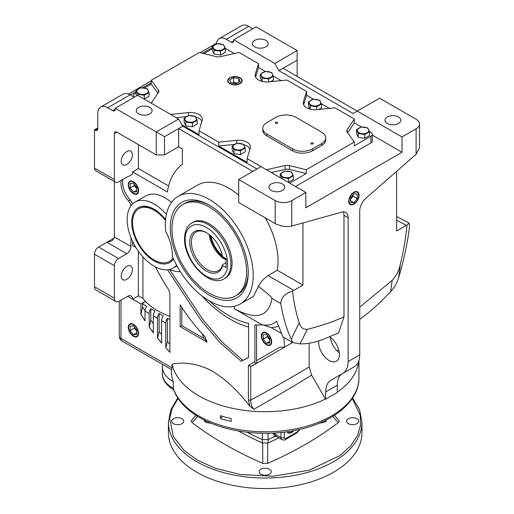 <?xml version="1.0" encoding="UTF-8"?>
<svg xmlns="http://www.w3.org/2000/svg" width="514" height="514" viewBox="0 0 514 514"><rect width="100%" height="100%" fill="white"/><g stroke="black" fill="none" stroke-linecap="round" stroke-linejoin="round"><path stroke-width="0.77" d="M171.4 369.527L171.4 370.96A93.786 54.143 0 0 0 173.218 381.561L173.334 388.989C177.047 399.32 184.777 408.219 196.515 415.685L199.599 417.554C224.348 432.133 263.354 437.163 296.205 430.192C332.487 423.016 359.292 401.685 358.971 377.661L358.971 360.455M220.467 415.685A93.786 54.143 0 0 0 231.101 418.531L231.101 421.403A93.786 54.143 180 0 1 220.467 418.557L220.467 415.685M358.772 361.059A93.786 54.143 180 0 1 337.306 392.169M216.465 43.902L216.465 43.227A14.071 8.121 60 0 1 219.234 38.621A14.071 8.121 60 0 1 226.269 39.321L231.242 42.193A3.514 2.03 -120 0 0 233.003 42.366A3.514 2.03 -120 0 0 233.729 40.754L233.729 39.796L274.765 63.485L278.909 70.669L283.053 68.272L402.006 136.949L402.006 152.266L305.849 207.784L305.849 192.467L291.759 200.601L291.759 226.051L341.913 212.083A11.726 6.766 -60 0 1 345.697 212.398A11.726 6.766 -60 0 1 348.126 217.763L348.126 361.58A25.79 14.893 60 0 1 342.787 373.382L331.055 380.129A25.79 14.893 -120 0 0 331.042 380.135A25.79 14.893 -120 0 0 325.696 391.944L325.446 399.05A93.786 54.143 180 0 1 198.867 395.844A93.786 54.143 180 0 1 172.087 364.111L171.798 369.752L122.21 341.123C120.327 339.953 119.351 338.263 119.274 336.047A5.86 3.386 180 0 0 120.996 338.443A5.86 3.386 120 0 0 122.21 341.123M254.661 46.858A7.916 4.568 180 0 1 252.342 43.626A7.916 4.568 180 0 1 257.231 39.405A7.916 4.568 180 0 1 265.854 40.394A7.916 4.568 180 0 1 268.173 43.626A7.916 4.568 180 0 1 263.284 47.847A7.916 4.568 180 0 1 254.661 46.858M238.702 195.224A62.13 35.871 -120 0 0 228.756 188.163A62.13 35.871 -120 0 0 197.691 185.085L178.21 196.329A62.13 35.871 60 0 1 209.275 199.406A62.13 35.871 60 0 1 249.868 254.16A62.13 35.871 60 0 1 240.34 303.947A62.13 35.871 60 0 1 209.275 300.87A62.13 35.871 60 0 1 172.338 256.274A38.1 21.999 60 0 0 165.688 231.351A62.13 35.871 60 0 1 178.21 196.329M240.34 303.947L253.46 296.372L258.452 286.292C260.816 281.89 264.029 278.318 268.083 275.581L277.29 270.261A62.13 35.871 -120 0 0 265.192 217.807M176.604 265.185A38.1 21.999 60 0 1 173.154 268.077A38.1 21.999 60 0 1 154.104 266.188A38.1 21.999 60 0 1 129.213 232.617A38.1 21.999 60 0 1 135.053 202.086A38.1 21.999 60 0 1 154.104 203.974A38.1 21.999 60 0 1 166.369 214.46M171.458 202.484A38.1 21.999 -120 0 0 164.885 197.749A38.1 21.999 -120 0 0 145.835 195.866L135.053 202.086M133.428 181.705A7.318 4.228 -120 0 0 129.849 181.301A7.318 4.228 -120 0 0 128.628 187.141A7.318 4.228 -120 0 0 133.428 193.656A7.318 4.228 -120 0 0 137.167 193.977A7.318 4.228 -120 0 0 138.189 188.085A7.318 4.228 -120 0 0 133.428 181.705M130.036 181.211A7.305 4.215 -120 0 0 128.622 184.494A7.305 4.215 -120 0 0 128.622 184.706M133.788 193.437L133.428 193.232A6.798 3.926 60 0 1 128.622 184.905A6.798 3.926 60 0 1 133.428 182.129A6.798 3.926 60 0 1 138.234 190.456A6.798 3.926 60 0 1 133.428 193.232L133.788 193.437A7.305 4.215 -120 0 0 137.334 193.855M167.545 269.799L201.07 320.402L220.204 342.774L241.169 361.303L248.558 357.468L248.558 323.402A93.786 54.15 60 0 1 228.756 315.467A93.786 54.15 60 0 1 209.352 300.915M133.428 324.328A7.318 4.228 -120 0 0 129.849 323.923A7.318 4.228 -120 0 0 128.628 329.757A7.318 4.228 -120 0 0 133.428 336.278A7.318 4.228 -120 0 0 137.167 336.599A7.318 4.228 -120 0 0 138.189 330.708A7.318 4.228 -120 0 0 133.428 324.328M130.036 323.833A7.305 4.215 -120 0 0 128.622 327.116A7.305 4.215 -120 0 0 128.622 327.328M133.788 336.06L133.428 335.854A6.798 3.926 60 0 1 128.622 327.527A6.798 3.926 60 0 1 133.428 324.752A6.798 3.926 60 0 1 138.234 333.078A6.798 3.926 60 0 1 133.428 335.854L133.788 336.06A7.305 4.215 -120 0 0 137.334 336.477M318.796 340.904A14.655 8.462 -120 0 0 329.056 360.455A14.655 8.462 -120 0 0 336.387 361.181A14.655 8.462 -120 0 0 338.739 349.803A14.655 8.462 -120 0 0 329.628 336.869M330.386 337.39A14.655 8.462 -120 0 0 339.336 352.887M387.293 123.431A7.916 4.568 180 0 1 384.973 120.199A7.916 4.568 180 0 1 389.863 115.978A7.916 4.568 180 0 1 398.485 116.967A7.916 4.568 180 0 1 400.804 120.199A7.916 4.568 180 0 1 395.915 124.42A7.916 4.568 180 0 1 387.293 123.431M126.797 151.546A7.916 4.568 -60 0 1 130.755 151.155A7.916 4.568 -60 0 1 131.963 157.496A7.916 4.568 -60 0 1 126.797 164.474A7.916 4.568 -60 0 1 122.84 164.865A7.916 4.568 -60 0 1 121.625 158.524A7.916 4.568 -60 0 1 126.797 151.546M126.797 266.413A7.916 4.568 -60 0 1 130.755 266.021A7.916 4.568 -60 0 1 131.963 272.362A7.916 4.568 -60 0 1 126.797 279.333A7.916 4.568 -60 0 1 122.84 279.725A7.916 4.568 -60 0 1 121.625 273.384A7.916 4.568 -60 0 1 126.797 266.413M138.607 113.857A7.916 4.568 180 0 1 136.294 110.626A7.916 4.568 180 0 1 141.177 106.404A7.916 4.568 180 0 1 149.799 107.4A7.916 4.568 180 0 1 152.118 110.626A7.916 4.568 180 0 1 147.235 114.847A7.916 4.568 180 0 1 138.607 113.857M142.924 256.929L142.924 298.428A70.341 40.612 0 0 0 146.394 302.341A70.341 40.612 0 0 0 157.47 310.649A70.341 40.612 0 0 0 169.903 316.361M353.928 192.236A7.318 4.228 -60 0 1 357.506 191.831A7.318 4.228 -60 0 1 358.733 197.665A7.318 4.228 -60 0 1 353.928 204.186A7.318 4.228 -60 0 1 350.195 204.501A7.318 4.228 -60 0 1 349.167 198.616A7.318 4.228 -60 0 1 353.928 192.236M353.574 203.968L353.928 203.762A6.798 3.926 -60 0 1 349.122 200.987A6.798 3.926 -60 0 1 353.928 192.66A6.798 3.926 -60 0 1 358.733 195.436A6.798 3.926 -60 0 1 353.928 203.762L353.568 203.968A7.305 4.215 120 0 0 353.574 203.968A7.305 4.215 120 0 1 350.021 204.386M358.733 195.236A7.305 4.215 120 0 0 358.733 195.024A7.305 4.215 120 0 0 357.32 191.741M266.682 344.502A7.305 4.215 -120 0 0 266.862 344.611L266.862 344.611A7.305 4.215 -120 0 0 270.415 345.029M266.509 344.83A7.318 4.228 60 0 1 261.703 338.308A7.318 4.228 60 0 1 262.924 332.474A7.318 4.228 60 0 1 266.509 332.879A7.318 4.228 60 0 1 271.27 339.259A7.318 4.228 60 0 1 270.242 345.145A7.318 4.228 60 0 1 266.509 344.83M263.11 332.385A7.305 4.215 -120 0 0 261.697 335.668L261.697 336.079A6.798 3.926 60 0 1 266.509 333.303A6.798 3.926 60 0 1 271.315 341.63A6.798 3.926 60 0 1 266.509 344.406A6.798 3.926 60 0 1 261.697 336.079M209.275 295.126A55.101 31.81 60 0 1 170.314 227.644A55.101 31.81 60 0 1 209.275 205.15L209.275 205.15A55.101 31.81 60 0 1 248.236 272.632A55.101 31.81 60 0 1 209.275 295.126M210.117 205.645A52.756 30.454 -120 0 0 184.558 203.493L182.9 204.45A52.756 30.454 60 0 1 223.551 218.585A52.756 30.454 60 0 1 246.579 271.675A52.756 30.454 60 0 1 235.656 295.826A52.756 30.454 60 0 1 194.999 281.691A52.756 30.454 60 0 1 171.972 228.601A52.756 30.454 60 0 1 182.9 204.45M173.571 259.082A31.65 18.273 60 0 1 154.104 260.926A31.65 18.273 60 0 1 131.725 222.157A31.65 18.273 60 0 1 154.104 209.237A31.65 18.273 60 0 1 165.592 219.529M165.559 219.889A30.48 17.598 -120 0 0 154.496 209.969A30.48 17.598 -120 0 0 139.255 208.459A30.48 17.598 -120 0 0 139.063 208.575M271.238 190.431A7.916 4.568 180 0 1 268.925 187.205A7.916 4.568 180 0 1 273.808 182.984A7.916 4.568 180 0 1 282.43 183.973A7.916 4.568 180 0 1 284.75 187.205A7.916 4.568 180 0 1 279.867 191.426A7.916 4.568 180 0 1 271.238 190.431M293.346 430.751A6.798 3.926 -60 0 1 291.714 432.023L291.354 432.235A7.305 4.215 120 0 1 287.808 432.653M287.056 431.773A7.318 4.228 120 0 0 287.975 432.769A7.318 4.228 120 0 0 293.879 430.655M169.536 261.363A30.48 17.598 -120 0 0 169.736 261.253A30.48 17.598 -120 0 0 173.134 258.112M173.038 257.899A30.48 17.598 60 0 1 169.344 261.478A30.48 17.598 60 0 1 154.104 259.968A30.48 17.598 60 0 1 134.193 233.105A30.48 17.598 60 0 1 138.864 208.684A30.48 17.598 60 0 1 154.104 210.194A30.48 17.598 60 0 1 165.502 220.538M291.354 432.235L291.714 432.023A6.798 3.926 -60 0 1 287.577 431.702M229.874 83.66A7.215 4.163 180 0 1 227.76 80.807A7.215 4.163 180 0 1 232.142 76.888A7.215 4.163 180 0 1 240.077 77.768A7.215 4.163 180 0 1 242.184 80.807A7.215 4.163 180 0 1 237.661 84.585A7.215 4.163 180 0 1 229.874 83.66M230.028 78.025A7.202 4.157 0 0 0 229.88 78.102A7.202 4.157 0 0 0 227.773 80.974M369.527 131.597L370.922 132.406A4.69 2.705 180 0 1 372.297 134.321A4.69 2.705 180 0 1 370.922 136.236L354.345 145.803L354.345 141.973L347.22 132.291A5.86 3.386 180 0 1 346.751 130.974A5.86 3.386 180 0 1 347.143 129.753L354.345 119.004L334.955 107.811L317.003 109.636A11.726 6.766 180 0 1 306.678 107.754A11.726 6.766 180 0 1 303.247 102.973A11.726 6.766 180 0 1 303.421 101.798L306.588 91.434L286.876 80.049L268.925 81.88A11.726 6.766 180 0 1 258.6 79.998A11.726 6.766 180 0 1 255.162 75.211A11.726 6.766 180 0 1 255.342 74.035L258.51 63.672L258.51 67.501L265.352 71.452M318.686 423.446L325.709 421.821L326.518 419.867M203.795 419.835L205.529 422.322L211.498 423.369M222.883 44.744A5.763 3.328 180 0 1 222.883 49.447A5.763 3.328 180 0 1 214.736 49.447A5.763 3.328 180 0 1 214.736 44.744A5.763 3.328 180 0 1 222.883 44.744M220.564 51.252L214.023 50.243L214.023 54.047L212.269 50.269L212.269 46.466L217.056 43.703L223.596 44.718L225.344 48.489L220.564 51.252L220.564 55.056L214.023 54.047M240.064 78.102L239.781 77.942A6.798 3.926 180 0 1 239.781 83.493A6.798 3.926 180 0 1 230.169 83.493A6.798 3.926 180 0 1 230.169 77.942A6.798 3.926 180 0 1 239.781 77.942L240.064 78.102A7.202 4.157 0 0 1 242.178 80.974M194.697 116.53A5.763 3.328 180 0 1 194.697 121.233A5.763 3.328 180 0 1 186.55 121.233A5.763 3.328 180 0 1 186.55 116.53A5.763 3.328 180 0 1 194.697 116.53M192.377 123.045L185.837 122.03L185.837 125.834L184.089 122.062L184.089 118.259L188.876 115.496L195.41 116.505L197.164 120.276L192.377 123.045L192.377 126.849L185.837 125.834M290.86 172.049A5.763 3.328 180 0 1 290.86 176.752A5.763 3.328 180 0 1 282.713 176.752A5.763 3.328 180 0 1 282.713 172.049A5.763 3.328 180 0 1 290.86 172.049M280.316 177.722L280.246 173.771L285.032 171.008L291.566 172.023L293.321 175.794L288.534 178.557L282 177.548L282 178.699M367.118 128.018A5.763 3.328 180 0 1 367.118 132.721A5.763 3.328 180 0 1 358.971 132.721A5.763 3.328 180 0 1 358.971 128.018A5.763 3.328 180 0 1 367.118 128.018M356.51 129.74L361.297 126.977L367.831 127.992L369.585 131.764L364.799 134.527L358.258 133.518L356.51 129.74L356.51 133.544L358.258 137.322L358.258 133.518M319.04 100.262A5.763 3.328 180 0 1 319.04 104.965A5.763 3.328 180 0 1 310.893 104.965A5.763 3.328 180 0 1 310.893 100.262A5.763 3.328 180 0 1 319.04 100.262M309.961 109.09L308.432 105.788L308.432 101.984L313.219 99.221L319.753 100.23L321.507 104.008L316.72 106.771L310.18 105.762L310.18 109.148M225.395 278.055A32.241 18.613 -120 0 0 230.336 252.226A32.241 18.613 -120 0 0 209.275 223.815A32.241 18.613 -120 0 0 193.155 222.221L191.915 222.935A32.241 18.613 60 0 1 208.035 224.534A32.241 18.613 60 0 1 230.831 264.016A32.241 18.613 60 0 1 224.155 278.774L225.395 278.055M311.24 143.888A1.169 0.675 180 0 1 310.893 143.412A1.169 0.675 180 0 1 311.619 142.789A1.169 0.675 180 0 1 312.897 142.931A1.169 0.675 180 0 1 313.238 143.412A1.169 0.675 180 0 1 312.512 144.036A1.169 0.675 180 0 1 311.24 143.888M275.594 123.309A1.169 0.675 180 0 1 275.247 122.833A1.169 0.675 180 0 1 275.973 122.21A1.169 0.675 180 0 1 277.252 122.351A1.169 0.675 180 0 1 277.592 122.833A1.169 0.675 180 0 1 276.873 123.456A1.169 0.675 180 0 1 275.594 123.309M269.452 469.243A6.039 3.489 0 0 0 262.872 468.492A6.039 3.489 0 0 0 259.146 471.711A6.039 3.489 0 0 0 260.919 474.178A6.039 3.489 0 0 0 267.498 474.93A6.039 3.489 0 0 0 271.225 471.711A6.039 3.489 0 0 0 269.452 469.243M181.988 418.743A6.039 3.489 0 0 0 175.409 417.991A6.039 3.489 0 0 0 171.676 421.21A6.039 3.489 0 0 0 173.449 423.677A6.039 3.489 0 0 0 180.028 424.429A6.039 3.489 0 0 0 183.755 421.21A6.039 3.489 0 0 0 181.988 418.743M356.922 418.743A6.039 3.489 0 0 0 350.342 417.991A6.039 3.489 0 0 0 346.616 421.21A6.039 3.489 0 0 0 348.383 423.677A6.039 3.489 0 0 0 354.962 424.429A6.039 3.489 0 0 0 358.688 421.21A6.039 3.489 0 0 0 356.922 418.743M361.959 432.698A96.773 55.872 180 0 1 302.219 484.316A96.773 55.872 180 0 1 196.753 472.205A96.773 55.872 180 0 1 168.412 432.698L168.412 422.167A96.773 55.872 0 0 0 196.753 461.675A96.773 55.872 0 0 0 302.219 473.786A96.773 55.872 0 0 0 361.959 422.167L361.959 432.698M209.256 234.577A22.333 12.895 -120 0 0 224.901 259.352A22.333 12.895 -120 0 0 226.115 260M222.517 265.693L226.115 267.768L226.115 258.651L222.517 256.576A23.503 13.57 -120 0 0 206.377 232.624L206.377 232.624A23.503 13.57 -120 0 0 189.756 242.216A23.503 13.57 -120 0 0 206.377 271.007A23.503 13.57 -120 0 0 222.517 265.693L222.491 264.723A22.333 12.895 60 0 1 218.373 270.672A22.333 12.895 60 0 1 207.206 269.567A22.333 12.895 60 0 1 192.615 249.888A22.333 12.895 60 0 1 196.04 231.994A22.333 12.895 60 0 1 206.795 232.868M222.35 255.728A22.333 12.895 60 0 1 210.971 236.022M226.115 259.377A23.445 13.537 60 0 1 210.11 235.271M396.622 216.478L408.99 223.05L409.619 226.244C407.57 242.781 403.946 259.769 398.755 277.207L396.84 282.694C395.054 286.086 392.992 289.035 390.646 291.541L392.221 280.31C396.307 276.005 399.012 270.647 400.335 264.241L398.755 277.207M278.909 70.669L353.099 113.498L379.628 98.187L416.102 119.242A11.726 6.766 180 0 1 419.533 124.028A11.726 6.766 180 0 1 416.102 128.815L402.006 136.949M283.053 68.272L297.143 60.138L297.143 76.406M252.798 28.79L248.654 26.394A14.071 8.121 -120 0 0 241.619 25.7L219.234 38.621M274.765 63.485L297.143 50.565L256.113 26.876L233.729 39.796M127.626 296.321L132.599 299.167A7.035 4.061 -60 0 0 131.141 295.974A7.035 4.061 -60 0 0 127.626 296.321L119.338 301.108A7.035 4.061 -60 0 1 115.817 301.461A7.035 4.061 -60 0 1 114.365 298.236L94.467 286.754L94.467 254.205A5.86 3.386 -60 0 1 98.611 247.028L114.275 237.982A5.86 3.386 120 0 0 114.365 236.98L130.941 246.547A5.86 3.386 -60 0 1 126.797 253.73L118.509 258.516A5.86 3.386 120 0 0 114.365 265.693L114.365 298.236M178.609 146.76L164.512 154.9L156.224 154.9L116.851 132.162L114.365 133.601L114.365 179.547A5.86 3.386 120 0 0 115.573 182.232A5.86 3.386 120 0 0 118.509 181.937L126.797 177.15A5.86 3.386 -60 0 1 128.217 176.623L132.599 174.092L132.599 171.888L167.384 191.973A87.926 50.764 60 0 1 182.335 164.339L182.335 148.919L178.609 146.76L178.609 128.577L252.798 171.406M132.4 204.122A5.86 3.386 -120 0 0 130.113 199.882A17.585 10.152 60 0 1 122.974 179.36M135.869 247.452L132.599 245.563L132.599 241.4M132.599 299.161L140.887 303.947L140.887 314.33L145.032 320.89L145.032 311.131L149.176 313.521L149.176 326.988L153.32 332.693L153.32 315.917L157.47 318.307L157.47 338.039L161.614 343.069L161.614 320.697L165.759 323.094L165.759 347.811L169.903 352.289L169.903 295.152A9.38 5.416 -120 0 0 167.532 287.911A134.816 77.839 60 0 1 155.44 266.92M325.446 399.05L311.606 375.149C294.072 385.963 274.817 397.341 253.852 409.292C251.539 406.401 250.504 403.355 250.742 400.155A2.345 1.356 180 0 1 248.416 399.815L249.759 406.15C237.686 390.312 224.624 378.304 210.567 370.119C196.913 363.713 184.089 361.715 172.087 364.111M234.275 306.286L234.487 308.875L262.211 324.88A94.377 54.49 60 0 1 254.899 324.887L254.899 361.605L248.416 365.351L248.416 399.815M180.369 271.655A46.89 27.075 60 0 1 169.594 269.477M180.163 326.628L207.11 342.183L204.957 336.664C195.763 327.071 187.494 316.438 180.163 304.776L180.163 326.628L181.821 325.67L203.974 338.456L206.936 341.739M253.852 409.292L249.759 406.15M173.218 381.561A35.17 20.303 180 0 1 162.385 366.906A35.17 20.303 180 0 1 162.642 364.465M419.533 124.028L419.533 147.73L416.102 154.264L365.942 198.211A11.726 6.766 -60 0 0 359.729 211.068L359.729 354.878A25.79 14.893 60 0 1 354.39 366.688A25.79 14.893 60 0 1 354.377 366.694L342.799 373.376M342.118 373.768A25.79 14.893 -120 0 0 337.306 385.243L337.306 392.497L325.696 399.192M337.1 350.966L338.79 349.995M408.99 223.05L407.011 225.01C405.79 237.796 403.561 250.871 400.335 264.241M396.622 220.146L406.336 225.383L407.011 225.01M396.622 171.335L396.622 230.992L406.336 225.383M402.006 152.266L372.297 135.111M297.143 50.565L297.143 60.138M115.573 182.232L95.681 170.744A5.86 3.386 -60 0 1 94.467 168.059L94.467 129.772L97.782 127.857M97.782 128.815A3.514 2.03 60 0 1 97.056 130.427A3.514 2.03 60 0 1 95.296 130.254L97.782 128.815L97.782 113.498A14.071 8.121 60 0 1 100.699 107.06A14.071 8.121 60 0 1 107.728 107.754L130.113 94.833A14.071 8.121 -120 0 0 123.077 94.139L100.699 107.06M128.455 94.036L151.251 80.878M200.107 52.672L216.465 43.227M114.365 181.526L114.365 236.98M115.817 301.461L95.925 289.973A7.035 4.061 -60 0 1 94.467 286.754M130.941 237.59L130.941 246.547M132.599 299.167L138.401 295.813L138.401 251.288M114.275 237.982L111.911 240.937L106.899 242.242L126.797 253.73M132.599 171.888L138.401 168.541L168.611 185.984M138.401 168.541L138.401 144.607M130.113 199.882L128.455 200.839A17.585 10.152 60 0 1 121.317 180.318M128.455 200.839A5.86 3.386 60 0 1 130.89 205.896M165.759 347.811L170.05 352.199M165.759 323.094A5.86 3.386 -60 0 1 167.416 318.307L167.416 341.579L165.906 347.727M157.47 318.307A5.86 3.386 -60 0 1 159.128 313.521L163.272 315.917A5.86 3.386 120 0 0 161.614 320.697M167.416 318.307L169.903 319.747M140.887 303.947L145.032 301.557A5.86 3.386 120 0 0 142.545 303.947L146.689 306.344A5.86 3.386 120 0 0 145.032 311.131M149.176 313.521A5.86 3.386 -60 0 1 150.833 308.734L154.977 311.131A5.86 3.386 120 0 0 153.32 315.917M157.47 338.039L161.762 342.986M159.128 313.521L159.128 331.543L157.618 337.955M149.176 326.988L153.474 332.609M150.833 308.734L150.833 320.1L149.33 326.904M140.887 314.33L145.179 320.8M142.545 303.947L142.545 306.864L141.035 314.247M138.401 295.813L142.924 298.428M311.606 375.149L309.165 366.964C291.489 377.527 272.015 388.597 250.742 400.155L250.742 366.386L248.416 365.351M250.742 366.386L256.563 363.353C255.567 363.784 255.015 363.199 254.899 361.605M256.563 324.996L256.563 363.353L292.717 342.478L251.956 366.013M262.275 324.842L262.211 324.835C268.417 325.818 273.21 324.585 276.583 321.128L276.198 321.507L276.59 321.134L282.989 336.876L292.659 342.459L291.811 343.005L291.438 341.752M291.239 339.279L299.232 322.606C296 312.955 293.777 302.476 292.562 291.168C285.007 293.41 281.081 297.522 280.779 303.523C282.906 316.688 286.394 328.613 291.239 339.279L292.659 342.459M234.487 308.875C256.313 320.389 268.796 316.9 271.938 298.416L280.779 303.523M258.452 286.292L265.372 291.888C267.222 293.43 271.707 297.008 271.938 298.416M256.942 169.016L182.753 126.181L164.512 136.711L115.194 108.236L115.194 109.193A3.514 2.03 60 0 1 114.461 110.806A3.514 2.03 60 0 1 112.701 110.626L107.728 107.754M164.512 154.9L164.512 136.711M241.169 361.303L248.558 357.371M169.536 269.49L203.011 319.817L222.009 341.971L242.826 360.346M181.821 307.372L181.821 325.67M309.165 366.964L309.165 343.204M342.787 373.382A25.79 14.893 60 0 1 342.774 373.395L354.39 366.688M292.646 342.523L300.041 343.853C306.877 344.059 314.594 342.568 323.177 339.401L338.591 332.969L343.982 316.83L343.982 215.372A11.726 6.766 120 0 0 343.249 211.858M222.331 416.25L220.467 418.557M359.729 307.154L392.221 280.31M359.729 319.393L365.615 314.896C374.089 308.252 382.429 300.472 390.646 291.541M212.269 47.564L202.432 53.244M151.251 82.793L142.667 87.746M136.011 91.588L130.254 94.917M372.297 134.321L372.297 141.016A4.69 2.705 180 0 1 370.922 142.931L295.486 186.486M94.467 129.772L95.296 130.254M114.365 133.601A3.514 2.03 60 0 1 115.091 131.989A3.514 2.03 60 0 1 116.851 132.162M156.224 154.9L156.224 131.925L178.609 119.004L137.572 95.315L115.194 108.236M305.849 192.467L261.086 166.626L238.702 179.547L275.176 200.601L275.176 223.577L238.702 202.516L238.702 179.547M134.257 97.23L130.113 94.833M182.753 126.181L178.609 119.004M169.903 344.329L167.416 341.579M161.614 334.646L159.128 331.543M153.32 323.634L150.833 320.1M145.038 310.944L142.545 306.864M279.95 347.143L256.563 360.648L279.944 347.143L284.647 347.136L283.779 337.332M292.562 291.168A11.726 6.766 -60 0 1 293.738 290.391L302.945 285.077L302.945 222.935M300.041 343.853L307.346 329.313C303.234 329.699 300.529 327.463 299.232 322.606M277.29 270.261L302.945 285.077M291.759 226.051C288.521 226.86 284.743 226.732 280.432 225.659L280.432 225.325A11.726 6.766 180 0 1 275.176 223.577M201.957 295.935A99.645 57.529 -120 0 0 248.558 327.026M203.974 338.456L202.079 333.592M307.346 329.313C319.509 326.287 331.453 322.541 343.982 316.83M291.811 343.005L284.647 347.136M291.759 200.601A11.726 6.766 180 0 1 275.176 200.601M134.282 97.21A4.69 2.705 180 0 1 133.299 95.553A4.69 2.705 180 0 1 134.674 93.638L136.011 92.867M144.492 87.971L151.251 84.065L151.251 80.235L199.329 52.479L216.098 56.591A5.86 3.386 180 0 0 220.506 56.636L239.119 52.479L258.51 63.672M203.981 53.623L212.269 48.836M261.086 166.626L247.086 158.537L247.086 162.366L218.72 145.989L218.72 142.166L199.008 130.781L199.008 134.61L181.924 124.748M354.345 141.973L306.26 169.736L306.26 173.565L289.684 183.132M354.345 119.004L354.345 122.833L361.509 126.971M225.286 48.322L234.339 53.546M273.371 76.085L281.235 80.627M306.588 91.434L306.588 95.263L313.431 99.215M321.449 103.841L329.313 108.383M263.084 324.951L271.463 327.701L281.357 333.413M271.463 327.701L278.466 326.441M235.656 295.826L237.314 294.869A52.756 30.454 -120 0 0 248.23 271.662M130.113 183.556L130.113 187.976L133.428 192.101L136.743 191.806L136.743 187.385L133.428 183.26L130.113 183.556M130.113 326.178L130.113 330.598L133.428 334.723L136.743 334.428L136.743 330.007L133.428 325.882L130.113 326.178M247.099 432.261A351.692 203.049 0 0 0 262.281 439.592L262.32 433.263M262.307 439.605L268.064 439.605L268.051 433.263M268.064 439.605L268.09 439.592A351.692 203.049 0 0 0 274.547 436.579L273.307 433.084M225.344 48.489L225.344 52.293L220.564 55.056M151.251 80.235L158.376 89.918A5.86 3.386 180 0 1 158.839 91.241A5.86 3.386 180 0 1 158.447 92.462L151.251 103.211M157.965 93.188L151.251 84.065M137.758 95.424L137.758 94.274L136.011 90.496L140.797 87.733L147.332 88.749L149.086 92.52L149.086 96.324L144.042 99.048M136.711 95.81L136.011 94.3L136.011 90.496M325.722 137.906L325.722 139.821A14.071 8.121 180 0 1 321.597 145.565L312.48 150.827A14.071 8.121 180 0 1 292.588 150.827L266.888 135.992A14.071 8.121 180 0 1 262.77 130.248L262.77 128.333A14.071 8.121 180 0 1 266.888 122.595L276.005 117.327A14.071 8.121 180 0 1 295.903 117.327L321.597 132.162A14.071 8.121 180 0 1 325.722 137.906A14.071 8.121 180 0 1 321.597 143.65L321.597 145.565M266.477 169.736L285.09 165.579A5.86 3.386 180 0 1 289.491 165.624L306.26 169.736M170.642 114.404L188.587 112.579A11.726 6.766 180 0 1 202.349 119.242A11.726 6.766 180 0 1 202.169 120.417L199.008 130.781M218.72 142.166L236.671 140.335A11.726 6.766 180 0 1 250.427 147.004A11.726 6.766 180 0 1 250.247 148.173L247.086 158.537M186.293 116.639L176.276 117.661M201.918 121.253A11.726 6.766 0 0 0 195.718 116.974M197.164 120.276L197.164 124.086L192.377 126.849M234.371 144.395L218.72 145.989M249.997 149.009A11.726 6.766 0 0 0 243.797 144.736M245.242 148.038L245.242 151.842L240.456 154.605L233.921 153.596L232.167 149.818L232.167 146.015L236.954 143.252L243.488 144.261L245.242 148.038L240.456 150.801L233.921 149.786L232.167 146.015M271.257 172.498L285.09 169.408L285.09 165.579M306.26 173.565L289.491 169.447A5.86 3.386 0 0 0 285.09 169.408M293.321 175.794L293.321 179.598L288.277 182.322M354.345 122.833L347.631 132.856M369.585 131.764L369.585 135.567L364.799 138.33L358.258 137.322M306.588 95.263L303.678 104.792M321.507 104.008L321.507 107.811L318.629 109.469M258.51 67.501L255.599 77.036M261.883 81.334L260.354 78.032L260.354 74.228L265.134 71.465L271.675 72.474L273.429 76.252L268.642 79.015L262.101 77.999L260.354 74.228M273.429 76.252L273.429 80.055L270.55 81.713M136.743 190.186L133.428 192.101M130.113 187.976L134.257 185.586L136.743 188.677M134.257 184.295L134.257 185.586M136.743 332.809L133.428 334.723M130.113 330.598L134.257 328.208L136.743 331.299M134.257 326.917L134.257 328.208M274.906 432.994L274.778 433.932L275.864 436.065L274.669 436.482M238.374 430.995A351.692 203.049 0 0 0 262.281 442.939L268.09 442.939A351.692 203.049 0 0 0 278.819 437.844M276.519 436.521L274.547 436.579M280.933 432.512L280.933 437.485L274.778 433.932A1.169 0.765 7.5 0 0 273.217 433.758M325.709 420.272L325.709 421.821M205.529 422.322L205.529 420.703M350.612 197.916L350.612 202.336L353.928 202.632L357.243 198.507L357.243 194.086L353.928 193.791L350.612 197.916M214.023 50.243L212.269 46.466M144.299 99.086L144.299 95.283L137.758 94.274M149.086 92.52L144.299 95.283M266.888 135.992L266.888 134.077A14.071 8.121 180 0 1 262.77 128.333M266.888 134.077L292.588 148.919L292.588 150.827M312.48 150.827L312.48 148.919A14.071 8.121 180 0 1 292.588 148.919M312.48 148.919L321.597 143.65M185.837 122.03L184.089 118.259M233.921 153.596L233.921 149.786M240.456 154.605L240.456 150.801M288.534 182.361L288.534 178.557M282 177.548L280.246 173.771M364.799 138.33L364.799 134.527M316.72 109.662L316.72 106.771M310.18 105.762L308.432 101.984M262.101 81.392L262.101 77.999M268.642 81.906L268.642 79.015M263.194 334.73L263.194 339.15L266.509 343.275L269.824 342.979L269.824 338.559L266.509 334.434L263.194 334.73M267.704 443.107L267.633 463.39C294.438 451.684 317.973 438.101 338.238 422.624L332.706 416.404M338.238 422.624C339.368 421.679 339.368 420.735 338.238 419.797M192.133 419.797C191.002 420.741 191.002 421.686 192.133 422.624L197.665 416.404M192.133 422.624C212.398 438.101 235.932 451.684 262.738 463.39L262.667 443.107M262.738 463.39L267.633 463.39M350.612 200.717L353.928 202.632M357.243 198.507L353.099 196.117L353.099 194.819M350.612 199.207L353.099 196.117M138.472 93.477A5.763 3.328 180 0 1 138.472 88.774A5.763 3.328 180 0 1 146.618 88.774A5.763 3.328 180 0 1 146.618 93.477A5.763 3.328 180 0 1 138.472 93.477M234.628 148.996A5.763 3.328 180 0 1 234.628 144.293A5.763 3.328 180 0 1 242.775 144.293A5.763 3.328 180 0 1 242.775 148.996A5.763 3.328 180 0 1 234.628 148.996M262.815 77.203A5.763 3.328 180 0 1 262.815 72.5A5.763 3.328 180 0 1 270.962 72.5A5.763 3.328 180 0 1 270.962 77.203A5.763 3.328 180 0 1 262.815 77.203M269.824 341.36L266.509 343.275M263.194 339.15L267.338 336.76L269.824 339.85M267.338 335.462L267.338 336.76M233.574 77.698L229.745 79.908L231.146 82.927L236.376 83.737L240.205 81.527L238.804 78.507L233.574 77.698L233.574 82.484L232.45 83.127M222.491 264.723L226.115 262.628M237.494 83.088L233.574 82.484M238.804 78.507L238.804 82.336M162.385 366.906L162.385 373.601A35.17 20.303 0 0 0 172.685 387.961A35.17 20.303 0 0 0 173.218 388.263A93.786 54.143 0 0 0 198.867 415.948A93.786 54.143 0 0 0 301.075 427.68A93.786 54.143 0 0 0 358.971 377.661M185.239 239.608C184.385 231.981 190.733 218.707 206.377 227.406C222.022 236.768 228.364 257.366 227.516 264.016C228.364 271.649 222.022 284.923 206.377 276.224C190.733 266.856 184.385 246.257 185.239 239.608M352.276 398.446L360.205 415.132L360.565 424.988L357.577 435.397L350.766 445.805L340.082 455.513L309.306 470.175L273.255 476.208L240.488 474.531L215.218 468.267L197.582 460.242L184.063 450.418L173.302 436.45L169.71 418.338L172.254 408.264L178.352 398.119M172.087 367.94L120.996 338.443L120.996 300.15M226.269 39.321L248.654 26.394M231.242 42.193L233.729 40.754M146.394 302.341L145.032 301.557M343.982 215.372L348.126 217.763M337.306 385.243L325.696 391.944M359.729 354.878L348.126 361.58M416.102 154.264L416.102 128.815M94.467 168.059L114.365 179.547M112.701 110.626L115.194 109.193M98.611 247.028L118.509 258.516M94.467 254.205L114.365 265.693M293.738 290.391L268.083 275.581M299.077 429.569L297.516 431.741L285.906 438.442C284.91 438.898 284.358 438.577 284.248 437.485L284.248 432.139M370.922 142.931L370.922 136.236M275.665 435.988L281.903 439.631A4.69 2.705 120 0 1 280.933 437.485A2.345 1.356 0 0 0 284.248 437.485M281.903 439.631C283.824 440.19 285 440.151 285.424 439.515A2.345 1.356 -120 0 0 285.906 438.442M285.424 439.515L297.028 432.814A2.345 1.356 -120 0 0 297.516 431.741M158.376 89.918L158.376 92.571M188.587 112.579L188.587 115.586M236.671 140.335L236.671 143.342M289.491 165.624L289.491 169.447M303.421 101.798L303.421 104.149M255.342 74.035L255.342 76.387M347.143 132.188L347.143 129.753M268.09 439.592L268.09 442.939M262.281 442.939L262.281 439.592M162.385 373.601C162.148 377.796 164.628 384.311 173.417 389.573L173.571 389.663M191.915 222.935C188.818 224.477 184.738 229.077 184.552 238.65C183.768 260.328 209.333 288.27 224.155 278.774M168.412 422.167L170.789 409.716L177.76 397.945M173.154 268.077L176.97 265.873M169.736 261.253L169.344 261.478M119.274 301.146L119.274 336.047M128.622 184.905L128.622 184.494M128.622 327.527L128.622 327.116M133.299 96.677L133.299 95.553M297.028 432.814L299.617 429.447M358.733 195.436L358.733 195.024M266.509 344.406L266.862 344.611M139.255 208.459L138.864 208.684M334.389 415.351L338.649 420.176M195.982 415.351L191.716 420.176M361.959 422.167L359.582 409.716L352.61 397.945"/></g></svg>

